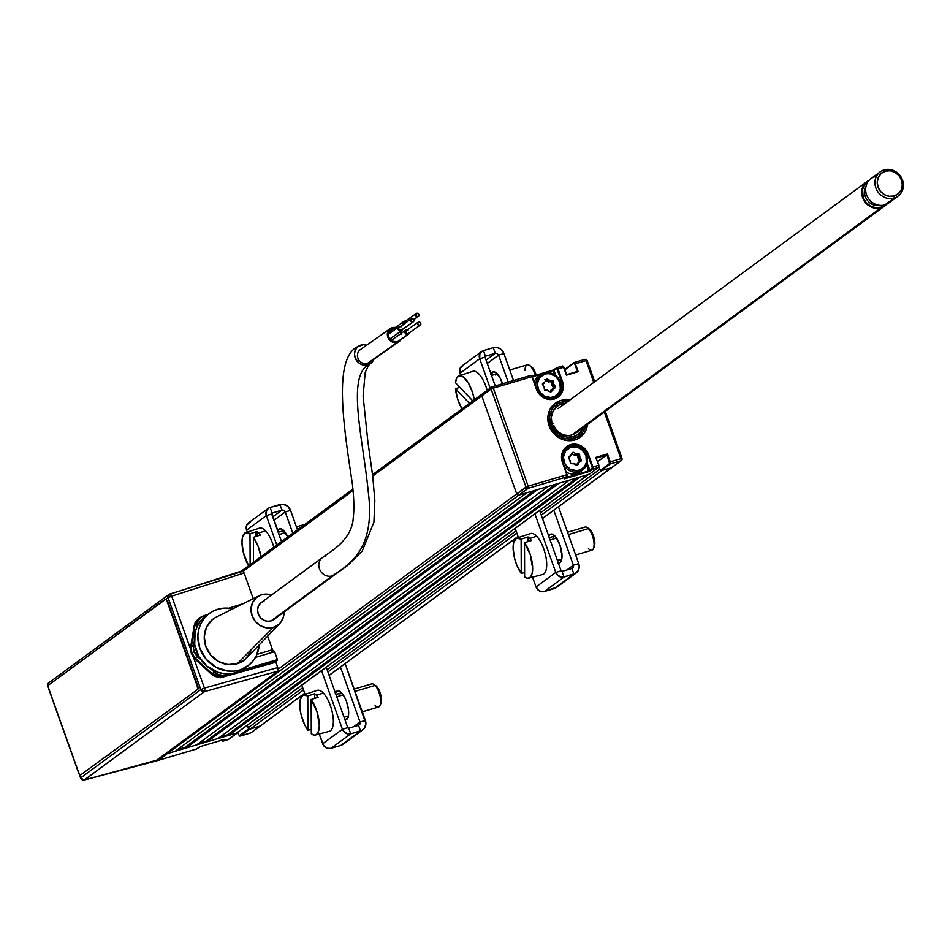 <?xml version="1.0" encoding="UTF-8"?>
<svg xmlns="http://www.w3.org/2000/svg" width="950" height="950" viewBox="0 0 950 950"><rect width="100%" height="100%" fill="white"/><g stroke="black" fill="none" stroke-linecap="round" stroke-linejoin="round"><path stroke-width="1.43" d="M566.984 476.758L564.264 478.717L567.328 475.57L562.78 462.258A14.167 12.944 -126.3 0 1 566.877 447.177A14.167 12.944 -126.3 0 1 570.558 445.348L570.558 444.636L575.926 444.208L581.234 445.942L585.651 449.576L588.525 454.563A14.772 13.49 53.7 0 0 570.558 444.636L570.558 445.348A14.167 12.944 -126.3 0 1 587.801 454.872L586.696 455.679L587.801 454.872L592.206 467.258L592.942 466.961L588.525 454.563L592.942 466.961A1.805 0.701 73.5 0 1 592.954 469.086L592.218 468.683L588.917 470.867L565.571 477.791M567.411 447.581A14.167 12.944 53.7 0 0 565.487 448.376M598.868 465.286L598.702 467.341L589.261 474.252L518.902 495.116L528.188 488.3L566.829 476.829A1.805 0.701 -106.5 0 0 566.829 474.703L562.412 462.317L561.521 456.736L564.134 449.113L570.558 444.636A14.772 13.49 53.7 0 0 562.412 462.317L566.829 474.703L562.78 462.258A14.167 12.944 -126.3 0 1 566.722 447.296A14.167 12.944 -126.3 0 1 570.558 445.348L567.91 447.296L570.558 445.348A14.167 12.944 -126.3 0 1 587.801 454.872L592.337 467.709L589.653 470.571L587.076 463.327L590.378 470.974L592.954 469.086L598.548 467.424A1.805 0.701 -106.5 0 0 598.536 465.298L592.942 466.961L598.536 465.298A1.805 0.701 73.5 0 1 598.548 467.424L598.904 465.239L595.733 457.413L607.454 453.934L606.931 454.801L609.532 462.128L610.268 461.819L607.454 453.934L610.268 461.819A1.805 0.701 73.5 0 1 610.268 463.944L620.932 460.786L611.646 467.602A1.805 1.651 53.7 0 0 612.477 466.996M560.737 400.532A21.102 19.273 -126.3 0 1 569.703 400.116L560.737 400.532A21.102 19.273 -126.3 0 0 555.263 403.251A21.102 19.273 -126.3 0 0 550.454 428.83A21.102 19.273 -126.3 0 0 574.786 439.957L567.114 440.574L559.538 438.104L553.209 432.903L549.112 425.778L547.841 417.81L549.611 410.222L554.135 404.154L560.737 400.532M587.551 424.401A21.102 19.273 -126.3 0 1 580.26 437.249A21.102 19.273 -126.3 0 1 574.786 439.957L578.289 438.508L583.965 433.568L585.913 430.279L587.551 424.401M556.842 367.697L556.51 368.422L558.042 368.944A1.805 0.701 -106.5 0 0 556.938 367.65A1.805 0.701 -106.5 0 0 556.842 367.697A1.805 0.701 73.5 0 1 556.938 367.65A1.805 0.701 73.5 0 1 558.042 368.944L563.635 367.294L566.449 375.179L563.635 367.294A1.805 0.701 -106.5 0 0 562.531 365.988A1.805 0.701 -106.5 0 0 562.447 366.035L557.033 367.638M566.628 374.704L577.279 371.426M577.6 371.45L574.168 362.556A1.805 0.701 73.5 0 1 574.263 362.508A1.805 0.701 73.5 0 1 575.367 363.814L586.031 360.644A1.805 0.701 -106.5 0 0 584.915 359.349A1.805 0.701 -106.5 0 0 584.832 359.397L574.168 362.556L564.787 369.419M492.266 386.852L492.088 386.911A1.805 0.701 73.5 0 1 492.171 386.864A1.805 0.701 73.5 0 1 493.287 388.158L491.091 389.072A1.805 1.651 -126.3 0 1 492.088 386.911L530.729 375.44A1.805 0.701 73.5 0 1 530.824 375.404A1.805 0.701 73.5 0 1 531.929 376.699L536.334 389.096A14.772 13.49 53.7 0 0 554.313 399.012A14.772 13.49 53.7 0 0 562.459 381.342L558.042 368.944L557.317 369.253L561.723 381.651L562.459 381.342L560.619 382.458L561.723 381.651A14.167 12.944 -126.3 0 1 557.591 396.779A14.167 12.944 -126.3 0 1 536.679 389.072A14.167 12.944 -126.3 0 0 556.878 397.254A14.167 12.944 -126.3 0 0 561.723 381.651L556.7 368.386L553.945 370.31L555.869 375.689L553.945 370.31L546.001 372.756M157.759 760.463L156.607 760.226A1.805 1.651 53.7 0 0 157.985 760.416L518.902 495.116A1.805 1.651 -126.3 0 1 516.705 493.905L481.804 395.901L372.721 476.081L491.091 389.072L525.991 487.077L516.705 493.905A1.805 1.651 53.7 0 0 518.902 495.116L528.188 488.3A1.805 1.651 -126.3 0 1 525.991 487.077L528.176 486.174A1.805 0.701 73.5 0 1 528.188 488.3L528.176 486.174L566.829 474.703L528.176 486.174L516.705 493.905L481.804 395.901A1.805 1.651 -126.3 0 1 482.802 393.739A1.805 1.651 53.7 0 0 481.804 395.901L491.091 389.072L525.991 487.077L528.188 488.3L566.829 476.829L564.561 478.788L588.917 471.58L586.684 464.598M565.001 478.218L588.917 471.58L592.954 469.086L598.548 467.424L589.534 474.038M566.877 447.177C562.281 450.989 560.916 456.012 562.78 462.258L562.744 462.306M575.546 366.213L576.08 365.821L575.546 366.213A1.805 1.651 -126.3 0 1 576.199 366.166A1.805 1.651 53.7 0 0 575.546 366.213L575.546 366.213M584.832 359.397L587.029 360.608L584.915 359.349L574.263 362.508M586.031 360.644L587.136 360.478L586.031 360.644L593.774 382.423L586.031 360.644L575.367 363.814L578.17 371.699L566.449 375.179L563.635 367.294L558.042 368.944L562.459 381.342L563.338 386.923L560.737 394.535L554.313 399.012L546.226 398.846L539.208 394.072L536.334 389.096L531.929 376.699L493.287 388.158L528.176 486.174L493.287 388.158L531.929 376.699A1.805 0.701 -106.5 0 0 530.812 375.404A1.805 0.701 -106.5 0 0 530.729 375.44M621.87 458.446L621.086 459.23L621.929 458.613A1.805 1.651 -126.3 0 1 620.932 460.786A1.805 0.701 -106.5 0 0 620.92 458.66L604.331 412.062L620.92 458.66L622.036 458.482L605.138 411.469M594.581 381.829L587.029 360.608M620.92 458.66L610.268 461.819L620.92 458.66M620.932 460.786L611.646 467.602L600.994 470.772L610.268 463.944L620.932 460.786M600.994 470.772L610.268 463.944L609.544 463.541L600.258 470.369L600.994 470.772M598.856 465.227L595.994 458.161L606.931 454.801L597.586 461.664L606.931 454.801L609.544 463.541L600.258 470.369L599.023 466.901L599.854 469.241L540.479 512.881L599.854 469.241M586.589 465.072L588.679 470.939L586.589 465.072M532.237 376.628L531.489 375.832M554.741 374.882L553.221 370.607L554.741 374.882M542.224 373.872L532.356 376.794M544.789 379.81L550.513 381.686M552.567 384.109L553.719 388.776M553.624 387.077L553.719 388.621M556.023 397.741A14.167 12.944 53.7 0 0 557.353 396.15M536.655 389.025L532.261 376.687M556.569 367.899L553.256 370.049L532.166 376.319M566.58 374.597L563.184 366.439M564.929 369.823L573.836 363.28L564.929 369.823M568.789 401.719L565.286 401.553L558.695 403.263L553.423 407.467L551.534 410.329L549.611 417.014L550.335 424.175L551.938 423.7L548.518 424.804L550.335 424.175A19.285 17.622 -126.3 0 1 567.696 401.589M569.489 400.271A21.102 19.273 53.7 0 0 555.144 403.334M580.141 437.332A21.102 19.273 53.7 0 0 587.337 424.555M585.556 425.873A19.285 17.622 -126.3 0 1 569.608 438.971A19.285 17.622 -126.3 0 1 551.143 426.419L549.326 427.061M553.292 423.641L551.938 423.7L553.292 423.641L549.385 426.514M585.556 425.849L582.778 432.143L577.802 436.703L571.366 438.853L567.874 438.912L564.395 438.282L557.911 435.064L552.876 429.685L551.143 426.419L552.746 425.944L558.909 433.734L564.775 436.608L567.934 437.166L574.109 436.418L576.899 435.136L581.388 431.003L583.205 427.595A17.48 15.972 -126.3 0 1 568.314 437.19A17.48 15.972 -126.3 0 1 552.746 425.944L554.087 425.897A15.069 13.763 53.7 0 0 566.01 435.278A15.069 13.763 53.7 0 0 578.918 429.816M565.571 403.299L559.597 404.831L557.009 406.469L553.09 411.184L551.321 417.216L551.938 423.7A17.48 15.972 -126.3 0 1 565.357 403.311M250.539 732.961A1.805 0.701 -106.5 0 0 250.646 732.949A1.805 0.701 -106.5 0 0 250.729 732.901L240.065 736.072A1.805 0.701 73.5 0 1 239.982 736.107A1.805 0.701 73.5 0 1 239.59 735.989M237.761 732.652L239.329 735.656L248.615 728.84L249.351 729.244L240.065 736.072L251.192 732.676L304.689 693.239L260.015 726.085L250.42 728.923A1.805 1.651 53.7 0 1 248.223 727.712L302.694 687.669L248.223 727.712L247.333 725.23L248.615 728.84L239.329 735.656L240.065 736.072L249.351 729.244L260.015 726.085A1.805 1.651 53.7 0 0 260.478 725.847A1.805 1.651 -126.3 0 1 260.015 726.085L250.729 732.901A1.805 1.651 53.7 0 0 251.56 732.296M199.405 746.938L196.626 748.956L157.985 760.416L167.271 753.599A1.805 1.651 -126.3 0 1 165.894 753.398A1.805 1.651 53.7 0 0 167.271 753.599L237.631 732.723L228.344 739.551L222.739 741.202L224.889 739.278M199.536 744.016L199.239 743.173L199.536 744.016M198.502 743.482L198.776 744.242L198.502 743.482M223.226 736.06L223.523 736.903L223.226 736.06M223.832 736.808L223.535 735.965L223.879 736.796M222.086 740.953A1.805 0.701 73.5 0 1 221.979 740.822L223.559 739.67L222.015 740.798L222.739 741.202L225.019 739.242L200.652 746.462L196.626 748.956L157.985 760.416A1.805 0.701 73.5 0 1 157.902 760.463L196.543 749.004M222.015 740.798L221.219 739.967M226.053 735.217L226.349 736.06M228.154 739.599A1.805 0.701 -106.5 0 0 228.249 739.587A1.805 0.701 -106.5 0 0 228.344 739.551L222.739 741.202A1.805 0.701 73.5 0 1 222.656 741.249A1.805 0.701 73.5 0 1 222.264 741.131M237.963 732.011L228.344 739.551A1.805 0.701 73.5 0 1 228.249 739.587L222.656 741.249M237.785 732.64L228.618 739.337M226.812 734.991L227.109 735.834M562.875 462.519L564.11 461.997A12.362 11.293 -126.3 0 1 570.926 447.213A12.362 11.293 -126.3 0 1 585.96 455.513L586.637 455.489A13.561 12.386 53.7 0 0 573.503 445.883A13.561 12.386 53.7 0 0 562.044 455.549A13.561 12.386 -126.3 0 1 566.604 448.127A13.561 12.386 -126.3 0 1 586.637 455.489A13.561 12.386 -126.3 0 1 582.671 469.977A13.561 12.386 -126.3 0 1 563.766 465.025A13.561 12.386 53.7 0 0 580.319 471.307A13.561 12.386 53.7 0 0 586.637 455.489L585.96 455.513L586.399 462.484L584.523 466.557L581.198 469.454L576.935 470.713L570.214 469.217L565.119 464.194L563.362 457.33L565.547 450.965L570.926 447.213L577.683 447.355L581.839 449.647L585.96 455.513A12.362 11.293 -126.3 0 1 579.144 470.309A12.362 11.293 -126.3 0 1 564.11 461.997L562.875 462.519M572.565 453.019L572.221 453.696M572.114 453.946L574.702 455.276L578.241 454.326L577.054 455.192L579.595 461.308L576.413 464.704M570.523 463.125L570.202 460.429M568.539 457.449L570.143 456.439M570.285 456.249L570.736 455.228M579.488 460.857L578.063 458.803L579.251 457.924L580.664 459.99L579.488 460.857M581.317 459.539L579.904 457.473L579.251 457.924L580.664 459.99L581.317 459.539L579.904 457.473L579.631 454.741L578.871 454.896L579.132 457.627L579.904 457.473L579.215 453.91L576.021 453.673L573.159 452.2L572.078 452.817L571.508 455.347L572.078 452.817L571.152 454.955L568.528 457.093L570.855 463.6L574.049 463.849L576.472 465.179L574.144 463.457L576.911 465.322L577.992 464.704L578.918 462.555L578.194 462.424L577.268 464.574L577.992 464.704L578.918 462.555L581.388 460.845L581.317 459.539M579.904 458.185L579.5 457.057M566.271 472.067A13.561 12.386 53.7 0 0 580.141 471.841L582.671 469.977M536.798 389.286L538.033 388.776A12.362 11.293 -126.3 0 1 544.849 373.991A12.362 11.293 -126.3 0 1 559.883 382.292L560.559 382.268A13.561 12.386 53.7 0 0 545.264 372.863A13.561 12.386 53.7 0 0 535.919 386.828A13.561 12.386 -126.3 0 1 540.538 374.894A13.561 12.386 -126.3 0 1 560.559 382.268A13.561 12.386 -126.3 0 1 556.605 396.756A13.561 12.386 -126.3 0 1 548.138 398.893A13.561 12.386 53.7 0 0 560.559 382.268L559.883 382.292L560.334 389.251L558.446 393.336L555.121 396.233L550.857 397.492L544.148 395.996L539.042 390.973L537.296 384.109L539.469 377.732L544.849 373.991L549.349 373.623L555.762 376.426L559.883 382.292A12.362 11.293 -126.3 0 1 553.078 397.088A12.362 11.293 -126.3 0 1 538.033 388.776L536.798 389.286M540.538 374.894L538.009 376.758A13.561 12.386 53.7 0 0 534.126 381.793M555.251 386.306L553.826 384.251L553.173 384.702L554.598 386.769L555.251 386.306L553.826 384.251L553.138 380.689L549.943 380.451L547.521 379.121A1.211 1.104 53.7 0 0 546.001 379.596L547.093 379.774L547.521 379.121L546.262 379.24L545.074 381.734L542.925 383.135A1.211 1.104 53.7 0 0 542.521 384.453L542.925 383.135L542.521 384.453A1.211 1.104 53.7 0 0 542.676 384.762L544.101 386.816L544.789 390.379L547.984 390.616L550.846 392.089L555.311 387.624L555.251 386.306M545.466 380.594L548.625 382.054L552.164 381.093L550.976 381.971L551.879 385.272L551.606 382.541L552.793 381.674L553.066 384.406L551.879 385.272L553.494 387.79L554.598 386.769L553.506 388.158M550.181 391.827L547.497 390.64M554.503 387.564L551.131 389.844L550.311 391.519L552.128 389.203L550.394 391.946M547.069 390.652L547.711 390.177L544.445 389.892L544.136 387.196M543.008 383.812L544.077 383.218M544.219 383.028L544.659 382.007M206.482 741.962A13.561 12.386 -126.3 0 1 204.737 741.546M277.637 530.753A15.069 5.819 73.5 0 1 278.873 529.079A15.069 5.819 73.5 0 1 279.597 528.711A15.069 5.819 73.5 0 1 287.803 536.964L282.459 529.435L279.929 528.639L277.364 531.537M335.409 692.977A15.069 5.819 73.5 0 1 336.633 691.291L338.164 690.84L336.633 691.291A15.069 5.819 73.5 0 1 337.357 690.923A15.069 5.819 73.5 0 1 346.916 702.727A15.069 5.819 73.5 0 1 346.655 719.459A15.069 5.819 73.5 0 1 345.931 719.827A15.069 5.819 73.5 0 1 344.992 719.898M340.064 694.106L340.551 691.885A15.069 5.819 -106.5 0 0 340.195 693.227M347.059 716.347A15.069 5.819 -106.5 0 0 348.08 717.274M348.709 728.199A0.784 0.713 -126.3 0 1 347.759 727.664L342.428 729.256L342.986 730.455L346.988 733.744L350.716 733.828L361.997 730.312L364.361 728.258L365.892 723.758L345.135 663.623L365.37 720.456L360.038 722.036L365.37 720.456A8.74 7.98 -126.3 0 1 362.817 729.79A8.74 7.98 -126.3 0 1 360.549 730.906L340.801 745.429L330.968 748.351L350.716 733.828L360.549 730.906L358.542 725.278L360.549 730.906L340.801 745.429L330.968 748.351L350.716 733.828L348.709 728.199L358.542 725.278L348.709 728.199L350.716 733.828A6.816 6.223 -126.3 0 1 342.428 729.256L322.679 743.767A6.816 6.223 53.7 0 0 330.968 748.351L327.239 748.268L323.997 746.071L319.188 733.994L322.679 743.767L342.428 729.256L347.759 727.664L326.242 667.232L347.759 727.664L348.709 728.199M272.116 513.071L270.109 507.431L268.969 507.906L266.511 510.566L266.344 515.589A6.816 6.223 -126.3 0 1 268.339 508.309A6.816 6.223 -126.3 0 1 270.109 507.431L272.116 513.071L281.948 510.15L272.116 513.071A0.784 0.713 -126.3 0 0 271.902 513.166L272.116 513.071M271.676 514.009A0.784 0.713 -126.3 0 1 271.902 513.166L281.497 541.595L271.676 514.009L266.344 515.589L276.83 545.027L266.344 515.589L271.676 514.009M272.721 516.931L281.948 510.15L279.941 504.521A8.74 7.98 -126.3 0 1 290.569 510.399L287.66 506.243L283.112 504.26L270.109 507.431L279.941 504.521L281.948 510.15L283.908 510.387L285.238 511.979L290.569 510.399L285.238 511.979L292.826 533.271L285.238 511.979L273.921 520.303L285.238 511.979A2.707 2.482 -126.3 0 0 281.948 510.15L272.721 516.931M268.339 508.309L248.579 522.832A6.816 6.223 53.7 0 0 246.596 530.112L246.751 525.089L250.349 521.954M246.596 530.112L266.344 515.589L246.596 530.112L247.309 532.119L246.596 530.112M297.493 529.839L290.569 510.399L297.493 529.839M353.649 726.726L360.038 722.036L340.468 667.054L360.038 722.036L359.979 724.031L358.542 725.278M305.069 694.331L301.815 685.188L305.069 694.331M321.563 670.664L342.428 729.256L321.563 670.664M343.532 743.933L340.801 745.429A8.74 7.98 53.7 0 0 343.069 744.313L362.817 729.79M335.124 693.749L337.689 690.852L340.219 691.648L344.292 696.635L346.584 701.741L348.543 710.184L348.555 715.065L347.534 718.473L344.387 719.768M282.304 531.881L282.779 529.673A15.069 5.819 -106.5 0 0 282.435 531.014M348.401 717.523L347.035 716.312M548.756 536.144A15.069 5.819 73.5 0 1 549.991 534.47L552.259 534.149L554.942 536.026L559.942 544.92L562.032 555.94L561.521 560.168L560.013 562.626A15.069 5.819 73.5 0 1 559.289 562.994A15.069 5.819 73.5 0 1 558.351 563.077M553.411 537.273L553.898 535.064A15.069 5.819 -106.5 0 0 553.553 536.406M561.759 560.69L560.381 559.491A15.069 5.819 -106.5 0 0 561.426 560.452M548.482 536.928L549.991 534.47L551.523 534.007L549.991 534.47A15.069 5.819 73.5 0 1 550.715 534.102A15.069 5.819 73.5 0 1 560.274 545.894A15.069 5.819 73.5 0 1 560.013 562.626L557.745 562.946M490.996 373.932A15.069 5.819 73.5 0 1 492.219 372.246L493.762 371.794L492.219 372.246A15.069 5.819 73.5 0 1 492.955 371.878A15.069 5.819 73.5 0 1 502.55 383.788L499.878 377.589L495.805 372.602L493.276 371.806L490.711 374.704M495.651 375.06L496.137 372.839A15.069 5.819 -106.5 0 0 495.793 374.181M485.462 356.238L483.455 350.609L482.327 351.084L479.857 353.733L479.702 358.756A6.816 6.223 -126.3 0 1 481.686 351.488A6.816 6.223 -126.3 0 1 483.455 350.609L485.462 356.238L495.294 353.329L485.462 356.238A0.784 0.713 -126.3 0 0 485.26 356.345L485.26 356.345A0.784 0.713 -126.3 0 0 485.034 357.176L495.271 385.949L485.034 357.176L479.702 358.756L490.188 388.194L479.702 358.756L485.034 357.176L485.462 356.238M486.067 360.109L495.294 353.329L493.287 347.688L483.455 350.609L493.287 347.688L495.294 353.329L497.254 353.566L498.596 355.146L503.928 353.566L502.229 350.621L499.605 348.46L496.47 347.439L493.287 347.688A8.74 7.98 -126.3 0 1 503.928 353.566L498.596 355.146L508.202 382.114L498.596 355.146L487.267 363.47M556.89 587.112L543.103 591.743L539.398 590.924L536.026 586.946L555.786 572.423L534.921 513.831L555.786 572.423L536.026 586.946A6.816 6.223 53.7 0 0 544.314 591.518L564.074 577.006A6.816 6.223 -126.3 0 1 555.786 572.423L561.117 570.843L562.067 571.366L564.074 577.006L562.067 571.366A0.784 0.713 -126.3 0 1 561.117 570.843L555.786 572.423L558.054 575.664L562.851 577.232L575.356 573.479L578.514 570.071L579.251 566.924L578.728 563.623L573.396 565.202L573.325 567.209L571.9 568.456L573.907 574.085L554.147 588.608A8.74 7.98 53.7 0 0 556.415 587.48L576.175 572.957A8.74 7.98 -126.3 0 1 573.907 574.085L554.147 588.608L544.314 591.518L564.074 577.006L573.907 574.085L571.9 568.456L562.067 571.366L571.9 568.456M566.996 569.905L573.396 565.202L553.814 510.233L573.396 565.202L578.728 563.623A8.74 7.98 -126.3 0 1 576.175 572.957M536.026 586.946L532.546 577.161L536.026 586.946M518.427 537.51L515.161 528.354L518.427 537.51M561.117 570.843L539.588 510.399L561.117 570.843M481.686 351.488L461.938 366.011A6.816 6.223 53.7 0 0 459.942 373.279L460.109 368.256L463.707 365.133M459.942 373.279L479.702 358.756L459.942 373.279L460.667 375.286L459.942 373.279M578.728 563.623L558.493 506.789L578.728 563.623M513.523 380.534L503.928 353.566L513.523 380.534M253.389 537.32A20.936 8.087 73.5 0 1 260.989 556.676L257.996 545.941L253.389 537.32L253.496 562.174L253.389 537.32L260.312 535.087A21.149 8.17 -106.5 0 0 258.626 533.057A21.149 8.17 73.5 0 1 260.312 535.087L253.389 537.32M273.826 547.236A21.351 8.253 -106.5 0 0 265.561 530.824L258.626 533.057L265.561 530.824A21.351 8.253 -106.5 0 0 259.469 528.129L245.729 532.629A20.936 8.087 73.5 0 1 250.004 533.769L250.147 564.644M245.729 532.629A20.936 8.087 73.5 0 0 242.131 545.347A20.936 8.087 73.5 0 0 248.627 565.749L243.342 552.496L241.989 542.414L242.559 537.082L245.433 532.748L250.004 533.769L256.939 531.537A21.149 8.17 73.5 0 1 258.626 533.057A21.149 8.17 -106.5 0 0 256.939 531.537L256.963 536.168M256.536 531.668A21.351 8.253 -106.5 0 0 255.692 536.572M279.003 534.577L285.439 532.665L279.003 534.577M297.255 529.162L299.202 528.58L297.255 529.162M315.4 735.003L329.377 731.286A21.351 8.253 -106.5 0 0 332.844 715.184A21.351 8.253 -106.5 0 0 323.321 693.049L316.386 695.269A21.149 8.17 73.5 0 1 318.084 697.3L311.149 699.533A20.936 8.087 73.5 0 1 319.034 720.908A20.936 8.087 73.5 0 1 315.4 735.003A20.936 8.087 73.5 0 1 311.303 733.816L311.149 699.533L316.979 711.574L319.319 725.171L318.749 730.502L317.074 733.958L314.486 735.11L311.303 733.816M303.489 694.854A20.936 8.087 73.5 0 0 300.058 709.104A20.936 8.087 73.5 0 0 307.919 730.265L311.279 729.351L307.919 730.265L307.776 695.982L307.919 730.265L304.713 724.85L301.103 714.721L299.915 707.809L300.319 699.295L303.192 694.972L307.776 695.982L314.699 693.761A21.149 8.17 73.5 0 1 316.386 695.269L323.321 693.049A21.351 8.253 -106.5 0 0 317.241 690.353L303.489 694.854A20.936 8.087 73.5 0 1 307.776 695.982L314.699 693.761L314.723 698.381L314.699 693.761A21.149 8.17 -106.5 0 1 316.386 695.269A21.149 8.17 -106.5 0 1 318.084 697.3M362.294 711.823L378.527 707.014A12.053 4.655 -106.5 0 0 380.416 697.87A12.053 4.655 -106.5 0 0 375.048 685.437L355.015 691.374L375.048 685.437L376.663 686.458A10.248 3.954 -106.5 0 0 375.642 685.579L373.849 684.404A12.053 4.655 73.5 0 1 375.048 685.437A12.053 4.655 -106.5 0 0 371.664 683.893L354.196 689.071M336.763 696.789L343.211 694.877L336.763 696.789M380.689 703.891L381.484 699.996L380.653 694.426L377.589 687.598L374.834 685.188M380.083 705.387L380.926 703.428A10.248 3.954 -106.5 0 0 376.663 686.458L375.048 685.437A12.053 4.655 73.5 0 1 380.083 705.387A12.053 4.655 73.5 0 1 375.143 705.47M455.501 388.752L459.883 387.363L455.501 388.752L469.478 403.418L455.501 388.752A20.936 8.087 73.5 0 0 461.985 408.928L457.674 399.166L455.501 388.752M472.827 400.947L455.478 382.731L456.617 378.266L458.779 375.927L463.351 376.936L468.397 383.016L472.577 392.552L474.335 399.843A20.936 8.087 73.5 0 0 459.088 375.808A20.936 8.087 73.5 0 0 455.478 382.731M487.184 390.402A21.351 8.253 -106.5 0 0 472.827 371.308L459.088 375.808M525.053 370.488A12.053 4.655 73.5 0 1 529.447 365.358A12.053 4.655 73.5 0 1 535.242 375.404A12.053 4.655 -106.5 0 0 527.25 364.848L509.782 370.025M536.168 375.131A10.248 3.954 -106.5 0 0 531.228 366.534L529.447 365.358M536.239 375.381L533.188 368.553L530.421 366.142M528.758 578.17L542.735 574.453A21.351 8.253 -106.5 0 0 546.191 558.362A21.351 8.253 -106.5 0 0 536.667 536.216L529.744 538.448A21.149 8.17 73.5 0 1 531.43 540.479L524.507 542.711A20.936 8.087 73.5 0 1 532.392 564.074A20.936 8.087 73.5 0 1 528.758 578.17A20.936 8.087 73.5 0 1 524.649 576.994L524.507 542.711L530.326 554.741L532.665 568.337L532.107 573.681L530.421 577.125L527.832 578.277L524.649 576.994M516.847 538.021A20.936 8.087 73.5 0 0 513.416 552.283A20.936 8.087 73.5 0 0 521.277 573.444L524.626 572.529L521.277 573.444L521.122 539.161L521.277 573.444L516.658 564.811L514.461 557.888L513.107 547.806L513.677 542.474L516.551 538.139L521.122 539.161L528.058 536.928A21.149 8.17 73.5 0 1 529.744 538.448L536.667 536.216A21.351 8.253 -106.5 0 0 530.587 533.52L516.847 538.021A20.936 8.087 73.5 0 1 521.122 539.161L528.058 536.928L528.069 541.559L528.058 536.928A21.149 8.17 -106.5 0 1 529.744 538.448A21.149 8.17 -106.5 0 1 531.43 540.479M575.653 554.99L591.874 550.181A12.053 4.655 -106.5 0 0 593.774 541.049A12.053 4.655 -106.5 0 0 588.406 528.604L568.373 534.553L588.406 528.604L590.009 529.637A10.248 3.954 -106.5 0 0 588.988 528.758L587.207 527.571A12.053 4.655 73.5 0 1 588.406 528.604A12.053 4.655 -106.5 0 0 585.022 527.072L567.554 532.249M550.121 539.968L556.558 538.056L550.121 539.968M594.047 547.058L594.831 543.174L594.011 537.593L591.85 532.202L588.181 528.354M593.429 548.566L594.284 546.594A10.248 3.954 -106.5 0 0 590.009 529.637L588.406 528.604A12.053 4.655 73.5 0 1 593.429 548.566A12.053 4.655 73.5 0 1 588.489 548.649M880.959 207.801A15.069 13.763 -126.3 0 1 863.574 199.844A15.069 13.763 -126.3 0 1 867.018 181.581A15.069 13.763 -126.3 0 1 869.131 180.322L866.21 182.222L862.968 186.556L861.709 191.983L862.612 197.671L865.545 202.766L870.057 206.471L875.472 208.24L880.959 207.801L571.983 434.91L886.694 204.214A15.069 13.763 -126.3 0 1 884.866 205.865A15.069 13.763 -126.3 0 1 880.959 207.801M879.32 205.438A12.659 11.566 53.7 0 1 867.101 199.975A12.659 11.566 53.7 0 1 865.937 186.663A12.659 11.566 53.7 0 0 867.219 200.129A12.659 11.566 53.7 0 0 879.688 205.366M880.246 171.843A15.069 13.763 -126.3 0 1 884.165 169.908A15.069 13.763 53.7 0 0 875.852 187.946A15.069 13.763 53.7 0 0 894.188 198.075L884.901 204.891L894.188 198.075A15.069 13.763 -126.3 0 1 876.814 190.119A15.069 13.763 -126.3 0 1 880.246 171.843L870.96 178.671A15.069 13.763 53.7 0 0 867.528 196.947A15.069 13.763 53.7 0 0 884.901 204.891A15.069 13.763 -126.3 0 1 866.566 194.774A15.069 13.763 -126.3 0 1 874.879 176.736M894.188 198.075L894.176 195.949A13.264 12.112 -126.3 0 1 878.038 187.031A13.264 12.112 -126.3 0 1 885.352 171.166L884.165 169.908L885.352 171.166L881.208 173.434L878.358 177.258L877.242 182.032L878.038 187.031L880.626 191.508L884.592 194.774L889.354 196.329L894.176 195.949L898.332 193.669L901.182 189.857L902.286 185.084L901.491 180.072L898.914 175.596L894.936 172.33L890.174 170.774L885.352 171.166A13.264 12.112 -126.3 0 1 901.491 180.072A13.264 12.112 -126.3 0 1 894.176 195.949L894.188 198.075A15.069 13.763 53.7 0 0 902.5 180.037A15.069 13.763 53.7 0 0 884.165 169.908A15.069 13.763 -126.3 0 1 901.538 177.864A15.069 13.763 -126.3 0 1 898.094 196.127A15.069 13.763 -126.3 0 1 894.188 198.075M891.836 199.809A15.069 13.763 -126.3 0 1 884.901 204.891A15.069 13.763 53.7 0 0 888.82 202.956L898.094 196.127M885.281 204.761L880.757 207.243L875.496 207.658L870.295 205.96L865.961 202.398L863.146 197.517L862.624 189.359L864.832 184.585L868.727 181.201M880.757 207.243A14.464 13.217 -126.3 0 1 863.835 199.144A14.464 13.217 -126.3 0 1 868.146 181.533M399.38 340.575L397.112 341.81A7.232 6.614 -125.1 0 1 388.764 337.927A7.232 6.614 -125.1 0 1 390.569 329.128A7.232 6.614 -125.1 0 1 392.35 328.261L389.156 330.505L392.35 328.261L394.974 328.059M390.224 328.629L360.323 349.671A7.837 7.173 54.9 0 0 358.376 359.207A7.837 7.173 54.9 0 0 367.424 363.423A7.837 7.173 54.9 0 0 369.348 362.484L399.238 341.454A7.837 7.173 -125.1 0 1 397.314 342.38L367.424 363.423L397.314 342.38A7.837 7.173 -125.1 0 1 388.265 338.164A7.837 7.173 -125.1 0 1 390.224 328.629A7.837 7.173 -125.1 0 1 392.148 327.702A7.837 7.173 -125.1 0 1 395.331 327.524M400.876 331.336A7.837 7.173 -125.1 0 1 401.696 333.07L400.876 331.336M401.173 339.34A7.837 7.173 -125.1 0 1 399.238 341.454M396.435 327.798L392.148 327.702L388.728 330.077L387.529 332.666L387.802 337.096L390.402 340.824L394.464 342.606L398.62 341.834L401.458 338.77M399.238 340.694A7.232 6.614 -125.1 0 1 398.893 340.955A7.232 6.614 -125.1 0 1 397.112 341.81L391.899 341.169L388.336 336.941L388.526 331.586L392.35 328.261A7.232 6.614 -125.1 0 1 394.618 328.023M399.724 330.695L401.47 334.495M400.413 331.657A7.232 6.614 -125.1 0 1 401.221 333.402M408.334 333.545L419.734 325.434A1.805 1.651 -125.1 0 1 418.095 322.264A1.805 1.651 -125.1 0 1 420.624 323.024A1.805 1.651 -125.1 0 1 419.734 325.434L407.776 333.854A1.805 1.651 54.9 0 0 408.571 333.296M409.402 332.797A2.411 2.209 -125.1 0 1 407.966 334.424L397.836 341.549L407.966 334.424A2.411 2.209 -125.1 0 1 405.793 330.184A2.411 2.209 -125.1 0 1 407.324 329.84M370.393 363.684L368.469 365.56L365.204 372.483L363.102 396.067L367.828 441.192L372.744 476.282L374.846 500.543L373.92 522.168L362.188 551.119L347.451 565.618L335.017 574.548A10.545 9.642 -126.3 0 1 332.274 575.902C349.422 564.395 375.63 549.896 368.315 492.195C363.019 438.627 346.869 378.658 367.923 364.848L371.236 363.043L373.766 359.373A10.545 9.642 -125.1 0 1 371.26 363.019A10.545 9.642 -125.1 0 1 367.923 364.848C346.869 378.658 363.019 438.627 368.315 492.195C375.63 549.896 349.422 564.395 332.274 575.902A10.545 9.642 53.7 0 0 335.872 573.824M366.736 345.218L362.853 344.743L357.663 346.904L355.395 349.944L354.492 353.744L355.122 357.746L358.625 362.758L362.164 364.729L367.923 364.848A10.545 9.642 -125.1 0 1 356.06 359.753A10.545 9.642 -125.1 0 1 357.449 347.106A10.545 9.642 -125.1 0 1 360.964 345.099A10.545 9.642 -125.1 0 1 366.676 345.206M264.017 601.207L260.716 603.013L258.447 606.041L257.569 609.841L258.198 613.831L260.252 617.393L263.411 619.982L267.199 621.229L271.035 620.92L332.274 575.902L271.035 620.92A10.545 9.642 53.7 0 0 273.778 619.554L335.017 574.548M215.745 617.357L211.957 619.994L206.423 627.416L204.262 636.69L205.806 646.428L210.829 655.132L218.559 661.485L227.81 664.513L237.191 663.765A25.781 23.56 53.7 0 0 246.667 657.994L279.775 623.485A17.48 15.972 -126.3 0 1 273.339 627.392L237.191 663.765L245.266 659.336L250.8 651.914M261.713 594.724A17.48 15.972 -126.3 0 1 271.534 595.021L268.066 594.213L261.713 594.724A17.48 15.972 -126.3 0 0 259.326 595.662A17.48 15.972 -126.3 0 0 252.581 616.93A17.48 15.972 -126.3 0 0 273.339 627.392L266.986 627.903L260.704 625.848L255.467 621.549L252.071 615.648L251.026 609.045L252.486 602.751L256.239 597.728L261.713 594.724M259.326 595.662L216.505 616.954A25.781 23.56 53.7 0 0 206.566 648.328A25.781 23.56 53.7 0 0 237.191 663.765L273.339 627.392L278.813 624.399L280.951 622.096L283.611 616.324L284.038 612.014A17.48 15.972 -126.3 0 1 279.775 623.485M207.611 614.816L200.058 621.727L197.042 626.81L195.106 632.486L194.714 644.717L198.942 656.592L207.136 666.283L218.072 672.315L224.046 673.645L230.066 673.776L235.885 672.695A32.549 29.735 53.7 0 0 244.328 668.503L247.891 665.891A32.549 29.735 -126.3 0 1 239.436 670.082L235.885 672.695L244.435 668.432M217.776 609.247A32.549 29.735 -126.3 0 1 232.797 608.855L223.606 608.166L217.776 609.247A32.549 29.735 -126.3 0 0 209.333 613.439A32.549 29.735 -126.3 0 0 201.899 652.911A32.549 29.735 -126.3 0 0 239.436 670.082L233.617 671.163L227.596 671.033L215.911 667.209L206.162 659.193L199.833 648.209L197.873 635.918L198.657 629.862L200.604 624.197L203.609 619.115L207.587 614.828L212.373 611.503L217.776 609.247M209.333 613.439L205.77 616.051A32.549 29.735 53.7 0 0 198.348 655.524A32.549 29.735 53.7 0 0 235.885 672.695L249.636 664.501L253.602 660.214L256.619 655.132L259.267 644.86A32.549 29.735 -126.3 0 1 247.891 665.891M406.244 321.409L404.51 321.195A2.411 2.209 -125.1 0 1 405.46 321.124M417.858 316.73L413.725 319.639L418.819 315.899L418.511 313.939L416.67 313.334A1.805 1.651 -125.1 0 1 418.297 316.504A1.805 1.651 -125.1 0 1 415.767 315.756A1.805 1.651 -125.1 0 1 416.67 313.334L415.661 315.507L417.858 316.73M402.515 329.436A2.411 2.209 -125.1 0 1 401.078 331.051L389.559 339.162L401.838 330.647L402.562 329.08M401.233 326.753L399.487 326.539A2.411 2.209 -125.1 0 1 400.437 326.479M401.446 330.184L399.036 329.887L398.584 328.593L399.689 327.109A1.805 1.651 54.9 0 0 398.798 329.519A1.805 1.651 54.9 0 0 400.888 330.493L412.846 322.074A1.805 1.651 -125.1 0 1 411.207 318.903A1.805 1.651 -125.1 0 1 411.647 318.689L410.649 320.863L412.846 322.074L413.844 319.912L411.647 318.689A1.805 1.651 -125.1 0 1 413.286 321.86A1.805 1.651 -125.1 0 1 412.846 322.074L400.888 330.493A1.805 1.651 54.9 0 0 401.684 329.935M399.487 326.539L398.216 327.643L398.157 329.436L399.344 330.838L401.078 331.051A2.411 2.209 -125.1 0 1 398.893 326.824A2.411 2.209 -125.1 0 1 399.487 326.539M404.059 324.532L403.596 323.238L404.712 321.753A1.805 1.651 54.9 0 0 403.786 324.128M403.334 324.449A2.411 2.209 -125.1 0 1 404.51 321.195L403.026 323.166L403.643 324.9M321.658 558.268A10.545 9.642 53.7 0 0 320.411 570.867A10.545 9.642 53.7 0 0 332.274 575.902A10.545 9.642 -126.3 0 1 320.114 570.332A10.545 9.642 -126.3 0 1 322.513 557.543L261.274 602.561A10.545 9.642 53.7 0 0 258.875 615.351A10.545 9.642 53.7 0 0 271.035 620.92L275.631 617.714M358.293 346.406C332.666 357.176 343.793 427.239 352.391 483.978C353.994 498.073 354.291 509.247 353.269 517.536C352.236 541.049 327.489 553.304 322.513 557.543A10.545 9.642 -126.3 0 1 325.256 556.189M408.12 330.113L405.626 330.315L405.044 332.797L406.232 334.21L407.966 334.424L409.45 332.441M407.776 333.854L405.579 332.631L406.576 330.469A1.805 1.651 54.9 0 0 405.686 332.88A1.805 1.651 54.9 0 0 407.776 333.854M418.534 322.05L417.537 324.223L419.734 325.434L420.731 323.273L418.534 322.05M255.479 657.364L274.621 651.676L277.447 659.633L241.704 670.213L276.402 659.918L245.492 669.18L243.699 670.498L245.492 669.18L277.459 660.345L275.868 661.509L223.464 676.554L225.589 674.999A12.124 11.079 -126.3 0 1 214.284 672.089L212.099 673.693L195.427 658.314L197.671 656.664A12.124 11.079 -126.3 0 1 194.227 651.427L193.539 648.387L194.334 641.084L193.646 645.335L191.389 646.998L191.235 648.767L191.924 653.113L194.227 651.427A12.124 11.079 -126.3 0 1 193.646 645.335L190.641 646.986L194.204 625.551L194.952 625.551L191.389 646.998L194.952 625.551L197.149 623.948A12.124 11.079 -126.3 0 1 201.257 617.084A12.124 11.079 -126.3 0 1 204.404 615.529L207.896 614.496L201.768 616.74L198.016 621.098L196.448 628.199L197.149 623.948L194.952 625.551L197.434 620.219L201.257 617.084M269.729 653.137L273.422 650.418L274.621 651.676L277.519 659.858L275.785 661.782L277.78 667.589L275.868 662.221L220.4 677.742L214.225 676.186L211.541 674.262L212.099 673.693L223.464 676.554L223.476 677.267L211.541 674.262L194.869 658.884L195.427 658.314L212.099 673.693L217.526 676.661L223.464 676.554L225.589 674.999L222.668 675.438L216.826 673.93L210.983 669.026L214.284 672.089L211.541 674.262L193.539 657.459L194.156 656.972L195.427 658.314L197.671 656.664L194.227 651.427L191.924 653.113L195.427 658.314L194.869 658.884L193.539 657.459L204.44 688.073L277.78 667.589L277.792 671.151L277.78 667.589L204.44 688.073A3.028 1.116 74.4 0 1 204.452 691.636L204.44 688.073L200.806 689.581L204.452 691.636L277.792 671.151L156.631 760.214L84.218 780.009L80.584 777.955L79.313 774.416L80.584 777.955A3.028 2.767 53.7 0 0 84.218 780.009L156.631 760.214L277.792 671.151L204.452 691.636L84.218 780.009A3.028 1.211 74.7 0 1 84.051 780.092L157.902 760.463M80.691 778.24L47.951 686.328M47.844 686.054A3.028 2.767 -126.3 0 1 49.471 682.432A3.028 2.767 53.7 0 0 47.844 686.054L47.844 686.054M84.218 780.009L83.208 779.701L84.218 780.009L204.452 691.636A3.028 2.767 -126.3 0 1 200.806 689.581L168.079 597.669L200.806 689.581L204.44 688.073L193.539 657.459L191.33 653.374L190.475 648.862L171.713 596.161L168.079 597.669L171.713 596.161L169.706 594.059L168.079 597.669L165.739 599.391L168.079 597.669A3.028 2.767 -126.3 0 1 169.706 594.059A3.028 1.128 72.3 0 1 169.836 593.987A3.028 1.128 72.3 0 1 171.713 596.161L244.102 573.004L243.093 571.211L169.979 593.976M243.093 571.211L242.096 570.903L244.102 573.004L171.713 596.161L190.475 648.862L195.13 622.547L199.108 617.951L201.899 616.669M170.679 594.379L168.969 594.439L48.735 682.812L47.678 686.268M225.589 674.999L229.579 673.811L225.589 674.999M197.671 656.664L200.973 659.727L197.671 656.664M253.246 598.69L244.102 573.004L253.246 598.69M243.533 603.523L228.76 608.202L243.533 603.523M261.737 666.176L261.499 665.523M264.694 664.632L264.931 665.285M271.807 663.587L271.534 662.72M200.806 689.581L80.584 777.955L200.806 689.581M107.896 755.321L109.677 754.015M109.594 754.146A13.941 5.391 73.5 0 1 108.015 755.297M256.975 654.336L272.484 649.729L267.651 636.132M165.122 599.379L48.569 685.057L165.573 599.319L167.639 601.314L197.731 685.805L167.117 601.469L197.196 685.959L197.743 689.344L80.204 775.236L78.672 773.086L48.581 688.596L78.672 773.086M48.581 688.596L48.569 685.057M197.731 685.805L197.196 685.959A3.016 1.164 73.5 0 1 197.208 689.498L197.743 689.344A3.016 1.164 -106.5 0 0 197.731 685.805M243.176 571.306L353.044 490.544L243.176 571.306M516.705 493.905L278.172 669.239L516.705 493.905M167.271 753.599L518.902 495.116L526.906 492.753L175.263 751.224L167.271 753.599M526.906 492.753L175.263 751.224M537.558 489.582L185.927 748.066L537.558 489.582L548.221 486.424L196.579 744.895L185.927 748.066L184.822 747.448L534.327 490.544L184.822 747.448L177.389 749.657M548.221 486.424L196.579 744.895M558.885 483.265L207.243 741.736L558.885 483.265L569.537 480.094L217.906 738.578L207.243 741.736L206.138 741.131L555.655 484.215L206.138 741.131L198.716 743.328M569.537 480.094L217.906 738.578M580.201 476.936L228.57 735.407L580.201 476.936L588.192 474.561L236.562 733.032L228.57 735.407L227.466 734.801L576.971 477.897L227.466 734.801L220.032 737.01M237.025 732.806L588.668 474.335A1.805 1.651 -126.3 0 1 588.192 474.561L236.562 733.032A1.805 1.651 53.7 0 0 237.393 732.426M574.429 474.014L571.793 475.95L574.429 474.014M516.052 530.836L327.121 669.714L516.052 530.836M250.42 728.923L303.501 689.914L250.42 728.923M327.916 671.959L516.847 533.081L327.916 671.959M602.051 470.452L541.274 515.126L602.051 470.452L611.646 467.602L542.462 518.462L611.646 467.602A1.805 1.651 -126.3 0 0 612.121 467.376L621.407 460.548M518.035 536.418L329.104 675.284L518.035 536.418M251.192 732.676L260.478 725.847A1.805 1.651 53.7 0 0 260.846 725.467M576.888 368.066L576.222 368.564L576.888 368.066M552.829 389.381L551.689 390.224L552.829 389.381M552.864 384.679L551.903 385.391L552.864 384.679M546.773 379.917L545.834 380.617L546.773 379.917M564.015 367.234L566.628 374.597M491.613 387.137L372.543 474.668M594.712 381.734L587.136 360.478L584.915 359.349M622.036 458.482L605.269 411.386M589.416 474.169L598.702 467.341L598.904 465.239M557.591 396.779C548.72 401.221 541.761 398.632 536.702 389.037L532.297 376.639L530.812 375.404L492.171 386.864M562.531 365.988L556.688 367.769M574.014 362.639L564.727 369.455M250.646 732.949L239.982 736.107M199.346 746.985L196.781 748.873M566.604 448.127L564.074 449.979M572.434 453.197L571.508 455.347M576.567 464.787L574.144 463.457M543.032 383.8L542.972 384.56M556.605 396.756L554.076 398.608M278.184 532.273L283.801 530.599M296.436 526.858L305.009 524.317M335.944 694.486L341.572 692.823M344.043 717.238L348.424 715.944M491.53 375.44L497.159 373.777M549.302 537.664L554.919 535.99M557.401 560.405L561.783 559.111M866.97 181.616L558.042 408.69M884.866 205.865L575.902 432.974M408.215 333.64L420.173 325.221M398.537 341.192L408.559 334.127M413.761 319.711L418.297 316.504M389.631 339.245L401.672 330.766M401.327 330.279L413.286 321.86M399.249 327.322L411.207 318.903M387.909 334.566L398.881 326.848M404.261 321.967L416.219 313.548M388.158 332.559L403.892 321.492M391.008 340.587L405.769 330.208M406.137 330.683L418.095 322.264M168.969 594.439L242.238 570.831M80.406 778.181L84.051 780.092M352.913 489.096L241.324 571.116M612.121 467.376L542.497 518.558M518.071 536.501L329.139 675.379M304.713 693.334L260.478 725.847M565.487 369.301L564.894 369.728"/></g></svg>
